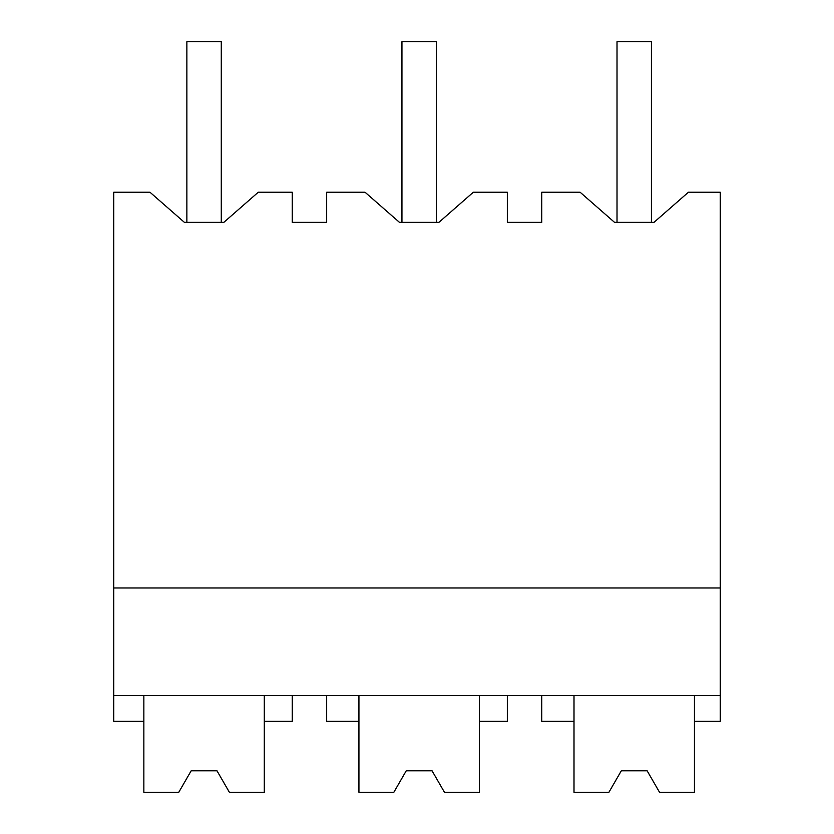 <?xml version="1.0" encoding="UTF-8"?>
<svg xmlns="http://www.w3.org/2000/svg" width="834" height="834" viewBox="0 0 834 834"><rect width="100%" height="100%" fill="white"/><g stroke="black" fill="none" stroke-linecap="round" stroke-linejoin="round"><path stroke-width="1.25" d="M178.757 792.3L191.174 770.793L178.757 792.3L143.855 792.3L143.855 721.327L113.747 721.327L113.747 192.247L149.984 192.247L184.397 222.355L223.835 222.355L258.248 192.247L292.254 192.247L292.254 222.355L326.667 222.355L326.667 192.247L365.052 192.247L399.465 222.355L438.913 222.355L473.316 192.247L507.333 192.247L507.333 222.355L541.746 222.355L541.746 192.247L580.13 192.247L614.543 222.355L653.981 222.355L688.394 192.247L720.253 192.247L720.253 721.327L694.441 721.327L694.441 695.514M184.397 222.355L186.868 222.355L186.868 41.7L221.281 41.7L221.281 222.355L223.835 222.355M113.747 695.514L720.253 695.514M143.855 721.327L143.855 695.514M113.747 587.98L720.253 587.98M608.903 792.3L621.32 770.793L608.903 792.3L574 792.3L574 721.327L541.746 721.327L541.746 695.514M574 721.327L574 695.514M229.402 792.3L216.986 770.793L191.174 770.793L216.986 770.793L229.402 792.3L264.295 792.3L264.295 695.514M264.295 721.327L292.254 721.327L292.254 695.514M326.667 695.514L326.667 721.327L358.933 721.327L358.933 792.3L393.825 792.3L406.241 770.793L432.054 770.793L444.47 792.3L479.373 792.3L479.373 695.514M479.373 721.327L507.333 721.327L507.333 695.514M358.933 721.327L358.933 695.514M614.543 222.355L617.014 222.355L617.014 41.7L651.427 41.7L651.427 222.355L653.981 222.355M399.465 222.355L401.946 222.355L401.946 41.7L436.359 41.7L436.359 222.355L438.913 222.355M393.825 792.3L406.241 770.793L432.054 770.793L444.47 792.3M659.548 792.3L647.132 770.793L621.32 770.793L647.132 770.793L659.548 792.3L694.441 792.3L694.441 721.327"/></g></svg>
